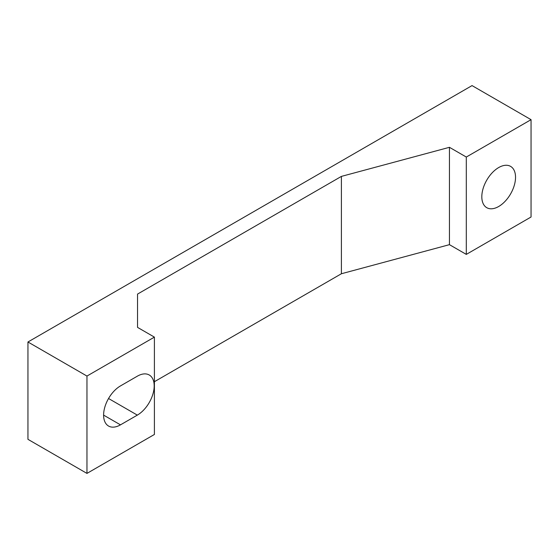 <?xml version="1.0" encoding="UTF-8"?>
<svg xmlns="http://www.w3.org/2000/svg" width="559" height="559" viewBox="0 0 559 559"><rect width="100%" height="100%" fill="white"/><g stroke="black" fill="none" stroke-linecap="round" stroke-linejoin="round"><path stroke-width="0.84" d="M498.677 206.502A23.841 13.765 120 0 0 514.252 185.483A23.841 13.765 120 0 0 510.598 166.379A23.841 13.765 120 0 0 498.677 167.56A23.841 13.765 120 0 0 483.102 188.572A23.841 13.765 120 0 0 486.756 207.682A23.841 13.765 120 0 0 498.677 206.502M531.05 119.668L466.304 157.044L466.304 254.394L531.05 217.011L531.05 119.668L472.041 85.597L27.95 341.989L27.95 439.332L86.959 473.403L154.403 434.469L154.403 337.119L86.959 376.06L86.959 473.403M27.95 341.989L86.959 376.06M137.542 294.09L137.542 327.385L137.542 294.09L341.395 176.399L341.395 273.749L449.443 244.66L449.443 147.31L341.395 176.399M154.403 381.706L341.395 273.749M154.403 337.119L137.542 327.385M466.304 157.044L449.443 147.31M466.304 254.394L449.443 244.66M137.332 415.12A23.841 13.765 120 0 0 152.907 394.109A23.841 13.765 120 0 0 149.253 374.998A23.841 13.765 120 0 0 137.332 376.179L120.471 385.92A23.841 13.765 120 0 0 104.889 406.931A23.841 13.765 120 0 0 108.544 426.035A23.841 13.765 120 0 0 120.471 424.854L137.332 415.12L108.544 398.504M120.471 424.854L103.611 415.12"/></g></svg>
